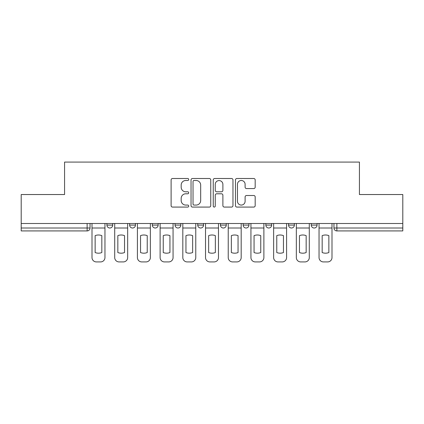 <?xml version="1.0" encoding="UTF-8"?>
<svg xmlns="http://www.w3.org/2000/svg" width="424" height="424" viewBox="0 0 424 424"><rect width="100%" height="100%" fill="white"/><g stroke="black" fill="none" stroke-linecap="round" stroke-linejoin="round"><path stroke-width="0.64" d="M188.717 179.506A1.002 1.002 0 0 0 187.715 178.504L172.536 178.504A1.431 1.431 0 0 0 171.105 179.93L171.105 205.645A1.431 1.431 0 0 0 172.536 207.076L187.715 207.076A1.002 1.002 0 0 0 188.717 206.075A1.002 1.002 0 0 0 187.715 205.073L185.749 205.073A4.574 4.574 0 0 1 181.181 200.504L181.181 198.358A4.574 4.574 0 0 1 185.749 193.789L187.715 193.789A1.002 1.002 0 0 0 188.717 192.788A1.002 1.002 0 0 0 187.715 191.791L185.749 191.791A4.574 4.574 0 0 1 181.181 187.217L181.181 185.076A4.574 4.574 0 0 1 185.749 180.502L187.715 180.502A1.002 1.002 0 0 0 188.717 179.506M288.553 223.496L288.553 225.096L294.373 225.096A2.91 2.91 0 0 1 291.463 228.011A2.91 2.91 0 0 1 288.553 225.096L288.553 223.496M243.143 223.496L243.143 225.096L248.968 225.096A2.91 2.91 0 0 1 246.058 228.011A2.91 2.91 0 0 1 243.143 225.096L243.143 223.496M220.443 223.496L220.443 225.096L226.262 225.096A2.91 2.91 0 0 1 223.353 228.011A2.91 2.91 0 0 1 220.443 225.096L220.443 223.496M175.032 223.496L175.032 225.096L180.857 225.096A2.91 2.91 0 0 1 177.942 228.011A2.91 2.91 0 0 1 175.032 225.096L175.032 223.496M253.748 188.574A1.431 1.431 0 0 0 255.179 187.148L255.179 179.93A1.431 1.431 0 0 0 253.748 178.504L236.894 178.504A1.431 1.431 0 0 0 235.463 179.93L235.463 205.645A1.431 1.431 0 0 0 236.894 207.076L253.748 207.076A1.431 1.431 0 0 0 255.179 205.645L255.179 196.932A1.431 1.431 0 0 0 253.748 195.501L246.535 195.501A1.431 1.431 0 0 0 245.109 196.932L245.109 201.252A3.821 3.821 0 0 1 241.288 205.073A3.821 3.821 0 0 1 237.467 201.252L237.467 184.323A3.821 3.821 0 0 1 241.288 180.502A3.821 3.821 0 0 1 245.109 184.323L245.109 187.148A1.431 1.431 0 0 0 246.535 188.574L253.748 188.574M21.2 223.496L21.2 194.537L64.57 194.537L64.57 162.079L359.43 162.079L359.43 194.537L402.8 194.537L402.8 223.496L21.2 223.496L21.2 228.011L90.042 228.011L90.042 223.496L90.042 228.011A2.91 2.91 0 0 1 87.127 230.921L21.2 230.921L21.2 228.011M210.749 179.93A1.431 1.431 0 0 0 209.323 178.504L192.464 178.504A1.431 1.431 0 0 0 191.038 179.93L191.038 205.645A1.431 1.431 0 0 0 192.464 207.076L209.323 207.076A1.431 1.431 0 0 0 210.749 205.645L210.749 179.93M214.677 178.504L231.536 178.504A1.431 1.431 0 0 1 232.962 179.93L232.962 205.645A1.431 1.431 0 0 1 231.536 207.076L224.323 207.076A1.431 1.431 0 0 1 222.892 205.645L222.892 195.22A1.431 1.431 0 0 0 221.466 193.789L216.68 193.789A1.431 1.431 0 0 0 215.249 195.22L215.249 206.075A1.002 1.002 0 0 1 214.252 207.076A1.002 1.002 0 0 1 213.251 206.075L213.251 179.93A1.431 1.431 0 0 1 214.677 178.504M333.958 223.496L333.958 228.011L402.8 228.011L402.8 230.921L336.873 230.921A2.91 2.91 0 0 1 333.958 228.011L333.958 223.496M402.8 223.496L402.8 228.011M317.078 223.496L317.078 225.096A2.91 2.91 0 0 1 314.168 228.011A2.91 2.91 0 0 1 311.258 225.096L317.078 225.096L317.078 223.496M311.258 223.496L311.258 225.096M294.373 223.496L294.373 225.096M271.673 223.496L271.673 225.096A2.91 2.91 0 0 1 268.758 228.011A2.91 2.91 0 0 1 265.848 225.096L271.673 225.096L271.673 223.496M265.848 223.496L265.848 225.096M248.968 223.496L248.968 225.096L248.968 223.496M226.262 225.096L226.262 223.496L226.262 225.096A2.91 2.91 0 0 1 223.353 228.011M203.557 223.496L203.557 225.096A2.91 2.91 0 0 1 200.647 228.011A2.91 2.91 0 0 1 197.738 225.096A2.91 2.91 0 0 0 200.647 228.011A2.91 2.91 0 0 0 203.557 225.096L203.557 223.496M197.738 223.496L197.738 225.096L203.557 225.096M180.857 223.496L180.857 225.096M158.152 223.496L158.152 225.096A2.91 2.91 0 0 1 155.242 228.011A2.91 2.91 0 0 1 152.327 225.096A2.91 2.91 0 0 0 155.242 228.011A2.91 2.91 0 0 0 158.152 225.096L152.327 225.096L152.327 223.496M129.627 223.496L129.627 225.096L135.447 225.096L135.447 223.496L135.447 225.096A2.91 2.91 0 0 1 132.537 228.011A2.91 2.91 0 0 1 129.627 225.096A2.91 2.91 0 0 0 132.537 228.011M106.922 223.496L106.922 225.096L112.742 225.096L112.742 223.496L112.742 225.096A2.91 2.91 0 0 1 109.832 228.011A2.91 2.91 0 0 1 106.922 225.096A2.91 2.91 0 0 0 109.832 228.011M87.127 223.496L87.127 230.921A2.91 2.91 0 0 0 90.042 228.011M194.038 180.502A1.002 1.002 0 0 0 193.037 181.504L193.037 204.077A1.002 1.002 0 0 0 194.038 205.073L196.105 205.073A4.574 4.574 0 0 0 200.679 200.504L200.679 185.076A4.574 4.574 0 0 0 196.105 180.502L194.038 180.502M222.892 184.398A3.821 3.821 0 0 0 219.07 180.576A3.821 3.821 0 0 0 215.249 184.398L215.249 190.36A1.431 1.431 0 0 0 216.68 191.791L221.466 191.791A1.431 1.431 0 0 0 222.892 190.36L222.892 184.398M92.003 228.011L92.003 257.553A4.367 4.367 149.7 0 0 96.37 261.921L100.589 261.921A4.367 4.367 -30.3 0 0 104.956 257.553L104.956 228.011L92.003 228.011L92.003 223.496M104.956 228.011L104.956 223.496M101.829 252.545L101.829 235.638A9.026 9.026 149.7 0 0 95.135 235.638L95.135 252.545A9.026 9.026 -30.3 0 0 101.829 252.545M114.708 228.011L114.708 257.553A4.367 4.367 149.7 0 0 119.075 261.921L123.294 261.921A4.367 4.367 -30.3 0 0 127.661 257.553L127.661 228.011L114.708 228.011L114.708 223.496M127.661 228.011L127.661 223.496M124.534 252.545L124.534 235.638A9.026 9.026 149.7 0 0 117.835 235.638L117.835 252.545A9.026 9.026 -30.3 0 0 124.534 252.545M137.413 228.011L137.413 257.553A4.367 4.367 149.7 0 0 141.78 261.921L145.999 261.921A4.367 4.367 -30.3 0 0 150.366 257.553L150.366 228.011L137.413 228.011L137.413 223.496M150.366 228.011L150.366 223.496M147.234 252.545L147.234 235.638A9.026 9.026 149.7 0 0 140.54 235.638L140.54 252.545A9.026 9.026 -30.3 0 0 147.234 252.545M160.118 228.011L160.118 257.553A4.367 4.367 149.7 0 0 164.48 261.921L168.704 261.921A4.367 4.367 -30.3 0 0 173.066 257.553L173.066 228.011L160.118 228.011L160.118 223.496M173.066 228.011L173.066 223.496M169.939 252.545L169.939 235.638A9.026 9.026 149.7 0 0 163.245 235.638L163.245 252.545A9.026 9.026 -30.3 0 0 169.939 252.545M182.818 228.011L182.818 257.553A4.367 4.367 149.7 0 0 187.185 261.921L191.404 261.921A4.367 4.367 -30.3 0 0 195.771 257.553L195.771 228.011L182.818 228.011L182.818 223.496M195.771 228.011L195.771 223.496M192.644 252.545L192.644 235.638A9.026 9.026 149.7 0 0 185.951 235.638L185.951 252.545A9.026 9.026 -30.3 0 0 192.644 252.545M205.523 228.011L205.523 257.553A4.367 4.367 149.7 0 0 209.891 261.921L214.109 261.921A4.367 4.367 -30.3 0 0 218.477 257.553L218.477 228.011L205.523 228.011L205.523 223.496M218.477 228.011L218.477 223.496M215.35 252.545L215.35 235.638A9.026 9.026 149.7 0 0 208.65 235.638L208.65 252.545A9.026 9.026 -30.3 0 0 215.35 252.545M228.229 228.011L228.229 257.553A4.367 4.367 149.7 0 0 232.596 261.921L236.815 261.921A4.367 4.367 -30.3 0 0 241.182 257.553L241.182 228.011L228.229 228.011L228.229 223.496M241.182 228.011L241.182 223.496M238.049 252.545L238.049 235.638A9.026 9.026 149.7 0 0 231.356 235.638L231.356 252.545A9.026 9.026 -30.3 0 0 238.049 252.545M250.934 228.011L250.934 257.553A4.367 4.367 149.7 0 0 255.296 261.921L259.52 261.921A4.367 4.367 -30.3 0 0 263.882 257.553L263.882 228.011L250.934 228.011L250.934 223.496M263.882 228.011L263.882 223.496M260.755 252.545L260.755 235.638A9.026 9.026 149.7 0 0 254.061 235.638L254.061 252.545A9.026 9.026 -30.3 0 0 260.755 252.545M273.634 228.011L273.634 257.553A4.367 4.367 149.7 0 0 278.001 261.921L282.22 261.921A4.367 4.367 -30.3 0 0 286.587 257.553L286.587 228.011L273.634 228.011L273.634 223.496M286.587 228.011L286.587 223.496M283.46 252.545L283.46 235.638A9.026 9.026 149.7 0 0 276.766 235.638L276.766 252.545A9.026 9.026 -30.3 0 0 283.46 252.545M296.339 228.011L296.339 257.553A4.367 4.367 149.7 0 0 300.706 261.921L304.925 261.921A4.367 4.367 -30.3 0 0 309.292 257.553L309.292 228.011L296.339 228.011L296.339 223.496M309.292 228.011L309.292 223.496M306.165 252.545L306.165 235.638A9.026 9.026 149.7 0 0 299.466 235.638L299.466 252.545A9.026 9.026 -30.3 0 0 306.165 252.545M319.044 228.011L319.044 257.553A4.367 4.367 149.7 0 0 323.411 261.921L327.63 261.921A4.367 4.367 -30.3 0 0 331.997 257.553L331.997 228.011L319.044 228.011L319.044 223.496M331.997 228.011L331.997 223.496M328.865 252.545L328.865 235.638A9.026 9.026 149.7 0 0 322.171 235.638L322.171 252.545A9.026 9.026 -30.3 0 0 328.865 252.545M336.873 223.496L336.873 230.921"/></g></svg>
